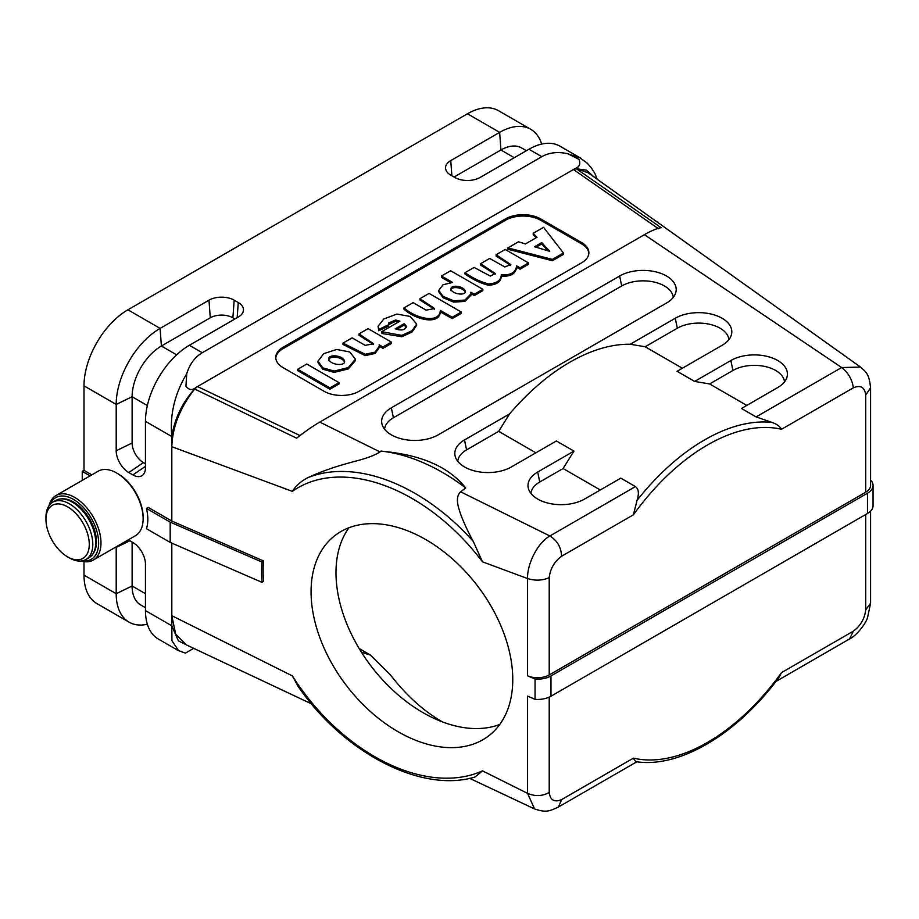<?xml version="1.0" encoding="UTF-8"?>
<svg xmlns="http://www.w3.org/2000/svg" width="919" height="919" viewBox="0 0 919 919"><rect width="100%" height="100%" fill="white"/><g stroke="black" fill="none" stroke-linecap="round" stroke-linejoin="round"><path stroke-width="1.38" d="M527.552 675.81A16.553 9.558 0 0 0 549.217 674.937L549.217 577.66C542.382 580.624 535.157 580.911 527.552 578.533L527.552 675.81L535.053 679.072L535.053 699.359L527.552 696.085L527.552 793.361L482.498 770.857A169.716 110.671 52.5 0 1 292.357 675.89L171.819 615.684L175.667 634.121L186.258 644.839L311.472 703.851M867.467 513.503A19.046 10.994 0 0 0 873.05 505.726L873.05 485.45A19.046 10.994 180 0 1 867.467 493.227L550.975 675.947L550.975 696.223L867.467 513.503L867.467 493.227M535.053 699.359A19.046 10.994 0 0 0 550.975 696.223M535.053 679.072A19.046 10.994 0 0 0 550.975 675.947M870.569 480.017A19.046 10.994 180 0 1 873.05 485.45M870.569 388.174L870.569 485.45A16.553 9.558 180 0 1 865.721 492.205L549.217 674.937M261.972 562.06L263.466 560.923A186.281 121.469 -127.5 0 0 263.466 581.199L261.972 582.347L170.176 542.405L146.466 528.712A41.389 23.894 -120 0 0 146.466 508.437L170.176 522.13L261.972 562.06A186.281 121.469 -127.5 0 0 261.972 582.347M82.25 480.396L82.25 471.355L90.062 475.881M263.466 560.923L171.819 521.039L171.819 446.691C172.508 426.784 180.124 407.577 194.679 389.036L197.516 386.554L195.954 387.45C192.335 390.564 188.992 390.15 185.937 386.198L186.729 373.723C189.773 364.027 194.954 357.02 202.26 352.724L541.796 156.69C549.171 152.52 557.822 151.532 567.747 153.737L578.913 159.309C580.808 163.915 579.51 167.005 575.03 168.602L586.368 170.107L594.65 177.436M146.466 508.437L148.223 507.426L171.819 521.039M82.25 471.355L83.997 470.344L91.82 474.859M338.985 383.97L329.875 389.231L297.676 370.644L297.676 369.289L306.785 364.027L338.985 382.614L338.985 383.97M391.414 342.109L382.947 346.991L379.145 344.797L379.271 346.256L375.147 352.103L365.199 354.274L343.017 343.109L352.138 337.847L365.165 345.36L373.608 343.763L358.996 333.884L368.082 328.634L391.414 342.109L391.414 343.453L382.947 348.347L379.145 346.153M379.271 346.256L379.271 347.612L375.147 353.447L365.199 355.63L343.017 344.464L343.017 343.109M373.459 344.453L358.996 335.24L358.996 333.884M404.004 307.899L413.125 302.638L426.152 310.151L434.595 308.554L419.983 298.675L429.07 293.425L461.269 312.023L461.269 313.368L452.182 318.617L440.316 311.897L440.316 310.415C439.822 323.373 417.295 319.536 404.004 307.899L404.004 309.255C417.295 320.88 439.822 324.717 440.316 311.771L440.316 310.668M434.446 309.243L419.983 300.031L419.983 298.675M480.568 263.696L489.678 258.434L504.784 266.958L510.838 264.615L496.111 254.724L505.22 249.463L528.54 262.937L528.54 264.281L520.062 269.187L516.65 267.211C515.685 273.873 510.562 276.826 501.269 276.091C501.142 281.593 496.961 284.649 488.747 285.292C481.085 283.489 473.159 279.732 464.991 274.046L464.991 272.69L474.089 267.429L490.355 276.102L495.307 273.552L480.568 263.696L480.568 265.051L495.146 274.23M510.688 265.292L496.111 256.079L496.111 254.724M536.122 237.757L533.215 234.655L533.215 233.3L543.554 227.338L563.439 253.024L563.439 254.379L552.411 260.743L507.92 249.256L507.92 247.9L518.5 241.8L525.427 243.937L536.949 237.286L533.215 233.3M381.695 331.69L399.914 321.168L395.526 319.996L388.68 322.96L388.576 326.073L378.812 330.771L378.054 326.279L383.832 318.985L396.928 314.068L410.161 316.458L416.629 324.005L412.08 330.679L401.844 335.378L381.695 331.69L381.695 333.034L382.706 333.62L401.844 336.733L412.08 332.023L416.629 325.36L416.629 324.005M398.547 321.96L395.526 321.351L388.565 324.648M283.041 347.313A24.836 14.336 0 0 0 275.769 357.457A24.836 14.336 0 0 0 283.041 367.6L324.016 391.253A24.836 14.336 0 0 0 359.145 391.253L581.601 262.823A24.836 14.336 0 0 0 588.884 252.679A24.836 14.336 0 0 0 581.601 242.547L540.625 218.883A24.836 14.336 0 0 0 505.496 218.883L283.041 347.313L283.041 348.669A24.836 14.336 0 0 0 275.792 358.134M283.041 348.669L505.496 220.238A24.836 14.336 180 0 1 540.625 220.238L581.601 243.891A24.836 14.336 180 0 1 588.849 253.357M355.446 359.18L355.446 360.535L348.347 368.921L334.183 372.413L322.787 369.208L317.997 362.546L317.997 361.19L323.718 353.666L336.71 349.45L349.702 351.966L355.446 359.18L348.347 367.566L334.183 371.058L322.787 367.853L317.997 361.19M450.425 282.547L441.476 277.377L441.476 276.022L450.643 270.726L482.843 289.313L482.843 290.668L474.342 295.585L470.884 293.586M482.843 289.313L474.342 294.229L470.884 292.231L471.033 295.114L464.945 301.386L453.745 302.133L443.05 297.733L438.777 291.76L438.777 290.415L442.981 284.787L452.607 282.455L441.476 276.022M361.477 652.295L370.414 655.075L390.552 675.051C406.462 695.626 423.808 711.272 442.59 721.978M348.979 527.713A126.259 82.331 -127.5 0 0 335.986 572.686A126.259 82.331 -127.5 0 0 393.102 690.422A126.259 82.331 -127.5 0 0 499.741 724.482M170.176 522.13L170.176 542.405M193.668 648.354L185.408 653.122L193.668 648.354M191.198 647.194L178.366 640.865L171.819 625.816L171.933 640.715L178.677 650.778M178.458 650.663L158.332 639.038A62.09 35.852 -60 0 1 145.466 610.607L145.466 564.312A17.806 10.281 -120 0 0 132.887 542.509L128.786 540.142M129.889 540.774L116.196 547.402L116.196 593.708A62.09 35.852 120 0 0 129.062 622.14A62.09 35.852 120 0 0 147.362 624.242M132.118 542.061L132.118 586A41.389 23.894 120 0 0 140.687 604.955L145.466 607.712M129.062 622.14L96.863 603.553A62.09 35.852 -60 0 1 83.997 575.122L83.997 561.647M865.721 514.514L865.721 609.768L870.569 603.243L867.525 617.717C865.468 624.357 855.899 636.12 849.604 638.923L853.36 631.158L781.518 672.639A182.134 105.157 -60 0 1 633.421 758.141C634.834 760.921 636.04 762.081 637.062 761.598M865.721 609.768C864.687 618.682 860.563 625.805 853.36 631.158M171.819 543.118L171.819 625.816L145.466 610.607M292.357 675.89L298.078 686.298C343.511 752.856 421.568 793.511 475.066 776.98L482.498 770.857M534.571 808.938C546.242 812.821 549.183 811.224 558.476 807.008L561.578 799.61C554.375 802.586 550.251 800.219 549.217 792.488C542.394 796.256 535.168 796.555 527.552 793.361L534.571 808.938L469.609 778.336M636.258 761.713C679.968 768.307 737.406 733.764 778.818 677.636L781.518 672.639M526.403 150.705L521.624 147.948A41.389 23.894 120 0 0 500.924 149.992L454.089 177.034M580.303 157.93L567.758 153.749M145.466 463.796L143.421 462.613A15.991 9.236 60 0 1 132.118 443.027L132.118 396.732A41.389 23.894 -60 0 1 161.388 346.026L210.267 317.802A15.991 9.236 180 0 1 232.886 317.802L234.931 318.985M116.196 450.747L116.196 404.44A62.09 35.852 -60 0 1 160.101 328.393L208.992 300.168A17.806 10.281 180 0 1 234.161 300.168L238.262 302.535A17.806 10.281 180 0 1 243.443 310.404A17.806 10.281 180 0 1 238.262 317.066L189.371 345.291A62.09 35.852 120 0 0 145.466 421.339L145.466 467.645A17.806 10.281 60 0 1 142.296 475.468A17.806 10.281 60 0 1 132.887 474.905L128.786 472.538A17.806 10.281 60 0 1 116.196 450.747L132.118 443.027M384.567 429.196A30.235 17.45 180 0 1 393.389 417.777L621.692 285.97A30.235 17.45 180 0 1 653.891 282.007A30.235 17.45 180 0 1 673.259 297.377M619.659 275.999A33.118 19.115 180 0 1 658.601 272.633A33.118 19.115 180 0 1 675.591 293.15A33.118 19.115 180 0 1 666.493 303.04L438.179 434.859A33.118 19.115 180 0 1 405.061 439.615A33.118 19.115 180 0 1 382.247 424.957A33.118 19.115 180 0 1 391.345 407.818L619.659 275.999L621.692 285.97M587.988 172.68L860.552 367.083L841.643 367.531L644.391 234.69C651.02 230.83 656.614 228.498 661.163 227.705L576.305 168.705L573.467 169.51L197.516 386.554L300.214 435.675M587.965 172.703L576.293 168.694M732.925 370.46L709.583 383.947L694.638 381.431L730.881 360.501L732.925 370.46A30.235 17.45 180 0 1 765.125 366.509A30.235 17.45 180 0 1 784.493 381.879M730.881 360.501A33.118 19.115 180 0 1 769.835 357.135A33.118 19.115 180 0 1 786.813 377.64A33.118 19.115 180 0 1 777.715 387.542L741.472 408.473L756.107 416.916L772.029 422.441C776.578 423.935 779.749 426.209 781.518 429.288L853.36 387.807C860.563 384.831 864.687 387.209 865.721 394.929L870.569 387.898C869.121 373.263 865.721 371.839 860.552 367.083M746.768 405.405L709.583 383.947M682.369 368.232L645.184 346.762L677.314 328.221A30.235 17.45 180 0 1 709.514 324.258A30.235 17.45 180 0 1 728.882 339.628M645.184 346.762L630.239 344.246L675.27 318.25A33.118 19.115 180 0 1 714.212 314.884A33.118 19.115 180 0 1 731.202 335.389A33.118 19.115 180 0 1 722.104 345.291L677.073 371.287L694.638 381.431M630.239 344.246A186.281 107.546 120 0 0 569.895 362.189A186.281 107.546 120 0 0 509.551 413.929L498.684 431.344L535.869 452.814M549.217 577.66C550.251 568.746 554.375 561.612 561.578 556.259L633.421 514.789L637.062 500.361C639.222 493.446 638.671 488.862 635.42 486.599L620.784 478.144L584.53 499.074A33.118 19.115 180 0 1 551.411 503.83A33.118 19.115 180 0 1 528.597 489.172A33.118 19.115 180 0 1 537.695 472.033L573.95 451.103L556.386 440.971L511.355 466.967A33.118 19.115 180 0 1 478.236 471.723A33.118 19.115 180 0 1 455.422 457.065A33.118 19.115 180 0 1 464.52 439.925L509.551 413.929M457.754 461.304A30.235 17.45 180 0 1 466.565 449.896L498.684 431.344M530.929 493.411A30.235 17.45 180 0 1 539.74 482.004L537.695 472.033M573.95 451.103L563.083 468.518L539.74 482.004M563.083 468.518L600.268 489.988M465.715 487.943A173.863 113.37 -127.5 0 0 423.383 462.762A173.863 113.37 -127.5 0 0 381.04 451.103C401.488 453.021 418.478 456.961 432.01 462.912C445.658 468.782 456.892 477.122 465.715 487.943L460.66 491.826C456.869 495.169 456.41 501.211 459.293 509.953C461.338 517.397 467.725 531.435 473.251 541.394L482.498 561.831L527.552 578.533C527.081 563.68 537.96 542.417 549.872 535.984C557.339 540.682 561.245 547.437 561.578 556.259M460.66 491.826L549.872 535.984L635.42 486.599M644.391 234.69L319.778 422.097L380.007 451.907L381.04 451.103M195.954 387.45C182.64 401.913 174.599 418.283 171.819 436.548L171.819 446.691L292.357 491.366C295.907 485.737 301.041 481.188 307.762 477.708C327.21 468.61 345.062 464.095 353.849 461.591C365.98 458.592 374.699 455.364 380.007 451.907M319.778 422.097C313.218 425.853 305.487 431.218 296.607 438.179L194.69 389.036M311.07 591.767A126.259 82.331 52.5 0 1 335.113 535.421A126.259 82.331 52.5 0 1 477.26 585.564A126.259 82.331 52.5 0 1 488.69 735.855A126.259 82.331 52.5 0 1 377.089 717.234A126.259 82.331 52.5 0 1 311.07 591.767M83.997 470.344L83.997 385.854A62.09 35.852 -60 0 1 127.913 309.806L160.101 328.393L161.388 346.026L176.632 354.826M145.466 421.339L171.819 436.548C169.693 414.802 174.667 393.86 186.741 373.723M575.03 168.602L573.467 169.51L658.544 228.797M541.796 156.69L528.919 149.257A62.09 35.852 -60 0 1 559.958 146.178L579.855 157.666M528.919 149.257L480.04 177.482A17.806 10.281 180 0 1 454.859 177.482L450.769 175.115A17.806 10.281 180 0 1 445.577 168.453A17.806 10.281 180 0 1 450.769 160.584L499.649 132.359L467.449 113.772L127.913 309.806M541.659 144.088A62.09 35.852 120 0 0 530.688 129.28A62.09 35.852 120 0 0 499.649 132.359L500.924 149.992L514.284 157.712M467.449 113.772A62.09 35.852 -60 0 1 498.5 110.694L530.688 129.28M853.36 387.807C852.166 379.467 848.271 372.712 841.643 367.531L756.107 416.916M344.499 362.304C342.465 356.112 327.394 355.481 328.841 360.707M344.499 361.558L344.499 360.949C342.465 354.768 327.394 354.125 328.841 359.363C330.438 365.165 346.015 366.486 344.499 360.949L344.522 361.259M404.176 323.66L395.227 328.818C401.856 330.966 405.532 330.047 406.267 326.073L404.176 323.66L404.176 325.004L396.583 329.393M378.812 330.771L378.812 329.416L388.576 324.717L388.68 322.96L388.68 324.304M378.812 329.416L378.054 326.279M406.267 327.428L404.176 325.004M465.186 292.334C464.198 287.521 450.138 285.43 451.011 290.703M465.186 291.507L465.186 290.99C464.198 286.165 450.138 284.086 451.011 289.347C452.837 294.643 466.783 295.861 465.186 290.99L465.209 291.254M474.342 294.229L474.342 295.585M471.033 293.77L464.945 300.042L453.745 300.777L443.05 296.377L438.777 290.415M541.716 242.57L534.513 246.74L549.7 251.324L541.716 242.57L541.716 243.926L536.041 247.2M563.439 253.024L552.411 259.399L552.411 260.743M552.411 259.399L507.92 247.9M548 250.818L541.716 243.926M528.54 262.937L520.062 267.831L520.062 269.187M520.062 267.831L516.65 265.867L516.719 268.256M516.65 265.867C515.685 272.518 510.562 275.47 501.269 274.747L501.292 276.734M501.269 274.747C501.142 280.238 496.961 283.305 488.747 283.937C481.085 282.133 473.159 278.388 464.991 272.69M461.269 312.023L452.182 317.262L452.182 318.617M452.182 317.262L440.316 310.415M382.947 346.991L382.947 348.347M338.985 382.614L329.875 387.875L329.875 389.231M329.875 387.875L297.676 369.289M116.782 473.055L117.954 473.722A35.6 20.551 60 0 1 141.216 505.128A35.6 20.551 60 0 1 143.134 517.328L143.134 518.684A37.254 21.505 -120 0 0 141.135 505.909A37.254 21.505 -120 0 0 116.782 473.055A37.254 21.505 -120 0 0 98.161 471.206L56.013 495.536A37.254 21.505 60 0 1 98.988 530.24A37.254 21.505 60 0 1 93.267 560.073A37.254 21.505 60 0 1 81.09 561.027M93.267 560.073L135.415 535.731A37.254 21.505 -120 0 0 143.134 518.684M49.098 505.611A37.254 21.505 60 0 1 56.013 495.536M82.469 560.82A35.6 20.551 -120 0 0 96.725 530.814A35.6 20.551 -120 0 0 73.129 499.224A35.6 20.551 -120 0 0 49.959 504.52M63.422 498.822A32.498 18.759 60 0 1 73.463 501.946A32.498 18.759 60 0 1 94.703 530.608A32.498 18.759 60 0 1 96.438 541.75A32.498 18.759 60 0 1 94.129 552.009M96.403 540.246A28.971 16.726 60 0 1 96.196 542.405M72.762 501.831A28.971 16.726 60 0 1 74.749 502.727M67.615 506.851A30.637 17.691 -120 0 0 45.95 519.35A30.637 17.691 -120 0 0 67.615 556.868A30.637 17.691 -120 0 0 89.269 544.37A30.637 17.691 -120 0 0 67.615 506.851M45.95 519.35L45.95 517.328A33.118 19.115 60 0 1 52.808 502.165A33.118 19.115 60 0 1 69.362 503.807A33.118 19.115 60 0 1 91.004 532.986A33.118 19.115 60 0 1 85.926 559.522A33.118 19.115 60 0 1 69.362 557.89L67.615 556.868M145.466 593.708L132.118 586L116.196 593.708L83.997 575.122M549.217 792.488L549.217 697.13M633.421 758.141L561.578 799.61M505.496 220.238L505.496 218.883M540.625 220.238L540.625 218.883M581.601 243.891L581.601 242.547M83.997 385.854L116.196 404.44L132.118 396.732L147.362 405.532M128.786 472.538L143.421 462.613M132.887 474.905L145.466 466.37M393.389 417.777L391.345 407.818M675.27 318.25L677.314 328.221M466.565 449.896L464.52 439.925M307.762 477.708A173.863 113.37 52.5 0 1 395.974 483.762A173.863 113.37 52.5 0 1 473.251 541.394M292.357 491.366A169.716 110.671 52.5 0 1 482.498 561.831M208.992 300.168L210.267 317.802M234.161 300.168L232.886 317.802M238.262 302.535L237.159 317.698M189.371 345.291L202.26 352.724M450.769 160.584L451.861 175.747M865.721 394.929L865.721 492.205M637.062 500.361A186.281 107.546 -60 0 1 704.54 439.925A186.281 107.546 -60 0 1 772.029 422.441M633.421 514.789A182.134 105.157 -60 0 1 707.469 444.991A182.134 105.157 -60 0 1 781.518 429.288M334.183 371.058L334.183 372.413M382.706 332.264L382.706 333.62M395.526 319.996L395.526 321.351M72.291 502.119A33.118 19.115 -120 0 0 55.737 500.476C60.734 497.799 66.536 498.316 73.118 502.038C79.654 505.932 85.203 511.837 89.752 519.752C93.864 527.184 96.013 534.456 96.196 541.567C96.219 549.355 93.772 554.777 88.856 557.833A33.118 19.115 -120 0 0 93.933 531.297A33.118 19.115 -120 0 0 72.291 502.119M370.437 655.04L359.168 648.527M185.408 653.133L178.079 650.422M870.569 603.002L870.569 511.159M558.499 806.997L636.798 761.794M775.9 681.473L849.604 638.923M597.132 179.205L594.869 173.381L591.216 167.706L587.23 163.145L579.131 157.275M85.926 559.522L88.856 557.833M52.808 502.165L55.737 500.476"/></g></svg>
